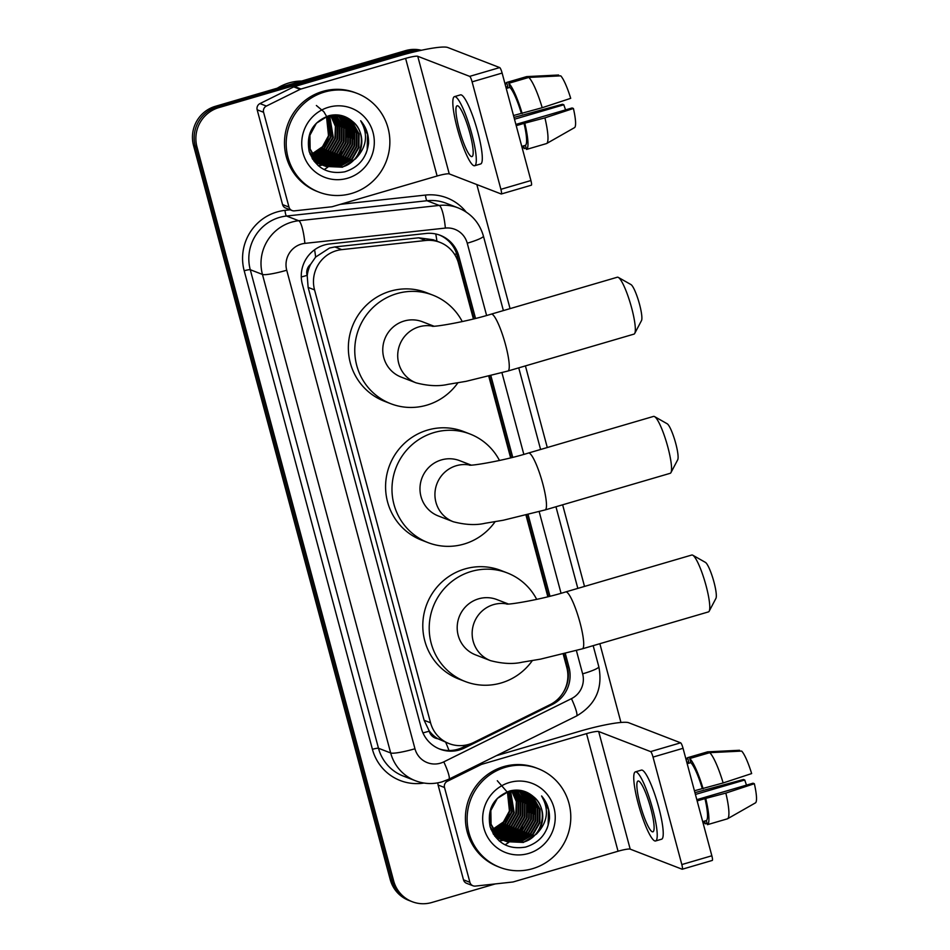 <?xml version="1.0" encoding="UTF-8"?>
<svg xmlns="http://www.w3.org/2000/svg" width="950" height="950" viewBox="0 0 950 950"><rect width="100%" height="100%" fill="white"/><g stroke="black" fill="none" stroke-linecap="round" stroke-linejoin="round"><path stroke-width="1.43" d="M473.409 318.963L458.47 263.186A31.754 31.006 111.1 0 0 439.909 242.345L433.212 239.756L418.689 237.809L334.816 246.941L329.519 248.021L315.637 257.058L310.686 264.243A10.581 10.331 111.1 0 0 307.076 275.369A31.754 4.121 165 0 1 301.281 276.984M439.909 242.345A31.754 31.006 111.1 0 0 425.636 240.493L341.762 249.624A31.754 31.006 111.1 0 0 336.419 250.681A31.754 31.006 111.1 0 0 314.557 289.892L430.552 722.784A31.754 31.006 111.1 0 0 449.113 743.613A31.754 31.006 111.1 0 0 473.801 742.413L550.014 704.686A31.754 31.006 111.1 0 0 566.794 667.47L563.196 654.028M437.819 738.72A31.754 31.006 -68.9 0 1 429.067 730.633L429.21 731.168A10.581 10.331 111.1 0 0 437.819 738.72L449.113 743.613M307.076 275.369L307.218 275.904A31.754 31.006 -68.9 0 1 310.686 264.243M307.218 275.904L308.133 287.411L424.128 720.29L429.067 730.633M547.853 596.766L525.979 515.138M510.637 457.864L488.763 376.236M475.534 318.428L458.85 256.168A31.754 31.006 111.1 0 0 440.289 235.327A31.754 31.006 111.1 0 0 426.016 233.474L329.555 243.972A31.754 31.006 111.1 0 0 324.223 245.041A31.754 31.006 111.1 0 0 302.349 284.24L421.337 728.306A31.754 31.006 111.1 0 0 439.909 749.134A31.754 31.006 111.1 0 0 464.598 747.947L552.247 704.544A31.754 31.006 111.1 0 0 569.014 667.339L565.309 653.493M495.247 883.928L431.811 902.5A31.754 31.006 -68.9 0 1 412.205 901.704A31.754 31.006 -68.9 0 1 393.644 880.876L196.959 146.834A31.754 31.006 -68.9 0 1 218.821 107.623L408.928 51.965A31.754 31.006 -68.9 0 1 419.128 50.766M476.829 184.561L510.067 308.631M525.421 365.904L547.283 447.521M562.638 504.806L584.511 586.423M599.854 643.696L620.956 722.475M412.205 901.704L408.785 900.386A31.754 31.006 -68.9 0 1 390.224 879.546L193.539 145.504A31.754 31.006 -68.9 0 1 215.401 106.305L405.508 50.647L407.218 51.312A31.754 31.006 -68.9 0 1 420.624 50.433A31.754 31.006 -68.9 0 0 407.218 51.312L217.111 106.97L407.218 51.312L408.928 51.965M193.539 145.504L195.249 146.169A31.754 31.006 -68.9 0 1 217.111 106.97A31.754 31.006 -68.9 0 0 195.249 146.169L391.934 880.211L195.249 146.169L196.959 146.834M410.495 901.039A31.754 31.006 -68.9 0 1 391.934 880.211A31.754 31.006 -68.9 0 0 410.495 901.039M549.967 596.232L528.093 514.591M512.751 457.33L490.877 375.689M468.683 744.42L462.887 747.282A31.754 31.006 -68.9 0 1 439.054 748.79M563.872 653.861L567.304 666.674A31.754 31.006 -68.9 0 1 562.899 693.001M439.423 235.018A31.754 31.006 -68.9 0 1 457.14 255.502L474.098 318.796M489.44 376.058L511.314 457.698M526.656 514.959L548.53 596.588M405.508 50.647A31.754 31.006 -68.9 0 1 421.384 50.267M288.978 207.076A5.296 5.166 111.1 0 0 292.077 210.544L285.665 208.062A5.296 5.166 -68.9 0 1 282.566 204.594L288.978 207.076L263.577 112.266L257.165 109.796A5.296 5.166 -68.9 0 1 259.967 103.586L293.728 86.877A5.296 5.166 -68.9 0 1 294.571 86.545L399.19 55.907A42.346 5.486 165 0 1 447.759 47.5L499.688 67.581A5.296 0.914 73.7 0 1 502.122 73.067L472.103 81.854A5.296 0.914 -106.3 0 0 469.68 76.368L417.751 56.288A10.581 1.377 -15 0 0 405.603 58.389L300.984 89.015A5.296 5.166 111.1 0 0 300.141 89.347L266.38 106.067A5.296 5.166 111.1 0 0 263.577 112.266M282.566 204.594L257.165 109.796M292.077 210.544A5.296 5.166 111.1 0 0 294.452 210.852L331.609 206.803A5.296 5.166 111.1 0 0 332.5 206.625L437.119 175.999A10.581 1.377 -15 0 1 449.255 173.898L501.184 193.978A5.296 0.914 -106.3 0 0 501.315 193.99A5.296 0.914 -106.3 0 0 500.899 189.323L530.919 180.536L502.122 73.067M530.919 180.536A5.296 0.914 73.7 0 1 531.335 185.203A5.296 0.914 73.7 0 1 531.204 185.191M500.899 189.323L472.103 81.854M469.894 133.249A26.469 4.584 -106.3 0 0 457.116 105.782A26.469 4.584 -106.3 0 0 459.206 129.117A26.469 4.584 -106.3 0 0 471.996 156.584A26.469 4.584 -106.3 0 0 469.894 133.249M546.642 143.521A34.936 6.056 -106.3 0 0 544.92 117.859L573.42 108.478A27.526 4.774 -106.3 0 1 574.607 127.585L546.642 143.521A34.936 6.056 -106.3 0 1 546.523 143.569L526.514 149.435L525.409 145.326L521.764 146.395M525.409 145.326A30.697 5.32 -106.3 0 0 524.044 123.381L544.92 117.859M516.218 125.673L524.044 123.381M474.668 165.727L480.676 163.958A35.993 6.234 -106.3 0 0 477.826 132.228A35.993 6.234 -106.3 0 0 460.441 94.881L454.444 96.639A35.993 6.234 -106.3 0 0 457.294 128.369A35.993 6.234 -106.3 0 0 474.668 165.727A35.993 6.234 -106.3 0 0 471.817 133.986A35.993 6.234 -106.3 0 0 454.444 96.639M558.861 75.941L558.612 75.014L526.668 76.606L506.659 82.46L507.751 86.569L505.887 87.115M506.659 82.46A34.936 6.056 -106.3 0 0 505.353 85.144M522.417 146.193A34.936 6.056 -106.3 0 0 524.376 148.604L526.158 148.081M523.64 145.837L524.376 148.604M526.514 149.435A34.936 6.056 -106.3 0 0 524.911 123.714M514.484 119.213L563.825 104.773L562.519 104.263L514.009 117.432M562.459 134.508L546.749 143.45M563.825 104.773A21.173 3.669 -106.3 0 0 565.582 109.879M573.42 108.478L572.102 107.968L515.886 124.426M542.201 107.718A34.936 6.056 -106.3 0 0 528.806 77.425L560.749 75.846A27.526 4.774 -106.3 0 1 570.701 98.337L542.201 107.718L513.499 115.532M521.324 113.24A30.697 5.32 -106.3 0 0 509.889 87.4L508.784 83.291L528.806 77.425M506.243 88.469L509.889 87.4M522.191 113.573A34.936 6.056 -106.3 0 0 508.784 83.291M277.341 88.172A47.631 46.502 -68.9 0 1 289.038 82.911A47.631 46.502 -68.9 0 1 301.649 81.047M351.607 193.444A52.927 51.668 -68.9 0 1 318.927 192.126A52.927 51.668 -68.9 0 1 286.271 140.648A52.927 51.668 -68.9 0 1 324.437 92.067A52.927 51.668 -68.9 0 1 357.117 93.385A52.927 51.668 -68.9 0 1 389.785 144.863A52.927 51.668 -68.9 0 1 351.607 193.444M318.927 192.126L317.217 191.461A52.927 51.668 -68.9 0 1 284.561 139.994A52.927 51.668 -68.9 0 1 322.727 91.402A52.927 51.668 -68.9 0 1 355.407 92.732L357.117 93.385M368.541 143.367C368.826 134.722 366.201 127.181 360.668 120.733C368.505 134.437 366.783 147.143 355.514 158.84A26.469 25.84 -68.9 0 0 352.64 121.529C345.776 115.567 337.915 113.608 329.032 115.663C312.609 121.921 305.983 133.867 309.178 151.501C315.59 167.865 327.429 174.646 344.696 171.831C358.625 167.449 366.581 157.961 368.541 143.367M328.51 107.267A37.05 36.171 -68.9 0 1 373.041 132.501A37.05 36.171 -68.9 0 1 347.534 178.244A37.05 36.171 -68.9 0 1 303.002 153.009A37.05 36.171 -68.9 0 1 328.51 107.267M309.178 151.489L314.925 159.897L324.591 165.917L339.803 166.167L351.583 159.172L358.423 147.286L358.566 133.701L351.987 122.075L343.674 116.565M343.401 116.458L335.73 114.843M324.853 166.013L340.338 166.369L352.117 159.386L358.957 147.488L359.1 133.903L352.521 122.289L343.936 116.672L327.821 116.09L316.409 123.215L309.914 135.244L310.139 148.972L317.062 160.728L325.921 166.452L342.475 167.2L355.514 158.84M322.727 165.181L337.666 165.336L349.446 158.353L356.286 146.454L356.428 132.869L349.849 121.256L342.594 116.197M323.819 165.526L338.2 165.549L349.98 158.555L356.82 146.668L356.963 133.083L350.384 121.457L342.867 116.28M322.537 164.861L335.528 164.516L347.308 157.522L354.148 145.635L354.291 132.05L347.712 120.424L341.489 115.864M322.798 164.991L336.062 164.718L347.843 157.724L354.683 145.837L354.825 132.252L348.246 120.626L341.762 115.948M321.539 164.267L333.391 163.685L345.171 156.703L352.011 144.804L352.153 131.219L345.586 119.593L340.361 115.591M321.789 164.421L333.925 163.887L345.705 156.904L352.545 145.018L352.688 131.433L346.121 119.807L340.646 115.651M320.566 163.626L331.253 162.854L343.033 155.871L349.885 143.984L350.016 130.399L343.449 118.774L339.221 115.366M320.803 163.792L331.787 163.067L343.567 156.073L350.407 144.186L350.55 130.601L343.983 118.976L339.506 115.425M319.604 162.925L329.116 162.034L340.896 155.04L347.747 143.153L347.878 129.568L341.311 117.942L338.058 115.199M319.841 163.103L329.65 162.236L341.43 155.254L348.282 143.367L348.412 129.77L341.846 118.156L338.354 115.235M318.666 162.177L326.978 161.203L338.758 154.221L345.61 142.334L345.741 128.737L339.174 117.123L336.882 115.081M318.903 162.379L327.512 161.417L339.293 154.422L346.144 142.536L346.275 128.951L339.708 117.325L337.179 115.104M317.751 161.381L324.841 160.384L336.621 153.389L343.473 141.502L343.603 127.918L335.671 115.021M317.977 161.583L325.375 160.586L337.155 153.603L344.007 141.704L344.137 128.119L335.979 115.033M316.849 160.526L322.703 159.553L334.483 152.57L341.335 140.671L341.466 127.086L334.447 115.021M317.074 160.74L323.238 159.754L335.017 152.772L341.869 140.885L342 127.3L334.756 115.021M315.982 159.6L320.566 158.721L332.346 151.739L339.197 139.852L339.411 126.587L333.189 115.093M316.196 159.838L321.1 158.935L332.88 151.941L339.732 140.054L339.898 126.635L333.509 115.069M315.139 158.614L318.44 157.902L330.208 150.907L337.06 139.021L337.428 126.445L331.918 115.223M315.341 158.864L318.974 158.104L330.742 151.121L337.594 139.234L337.927 126.481L332.239 115.176M314.319 157.558L328.071 150.088L334.923 138.201L335.421 126.302L330.612 115.425M314.521 157.831L316.837 157.284L328.605 150.29L335.457 138.403L335.932 126.338L330.944 115.366M313.524 156.417L325.933 149.257L332.785 137.37L329.27 115.698M313.726 156.714L326.468 149.471L333.319 137.572L329.614 115.627M312.764 155.194L324.093 148.129L330.647 136.539L327.904 116.066M312.954 155.515L324.484 148.485L331.182 136.752L328.249 115.971M312.051 153.876L322.501 146.716L328.51 135.719L326.491 116.529M312.229 154.221L322.893 147.072L329.044 135.921L326.848 116.411M309.914 133.131L309.605 148.758L316.528 160.526L325.921 166.452M325.648 166.345L341.941 166.986C361.867 162.414 368.244 133.439 352.64 121.529M310.032 154.054L314.391 159.695L323.784 165.621M323.511 165.514L324.318 165.811M312.669 159.279L321.112 164.588M312.158 158.436L322.454 165.098M313.773 160.882L319.509 163.97M317.098 163.044L317.918 163.329M318.191 163.412L319.01 163.673M319.283 163.744L320.126 163.958M320.411 164.029L321.254 164.208M317.371 163.139L318.179 163.436M318.452 163.531L319.271 163.792M319.544 163.875L320.376 164.101M320.661 164.172L321.504 164.362M314.961 162.213L315.78 162.498M316.053 162.592L316.872 162.842M317.146 162.925L317.989 163.139M318.274 163.198L319.117 163.388M319.402 163.436L320.269 163.578M315.234 162.319L316.041 162.616M316.314 162.711L317.134 162.973M317.407 163.044L318.238 163.269M318.523 163.341L319.366 163.531M319.651 163.59L320.518 163.744M311.386 155.598L312.027 155.42M311.588 155.883L312.562 155.622M316.374 105.498L323.713 111.613M323.902 111.851L327.988 118.762M329.935 127.098L327.37 141.348L318.333 152.713M347.296 120.009A47.631 46.502 -68.9 0 1 347.486 121.303M347.558 121.837A47.631 46.502 -68.9 0 1 347.759 123.868M347.831 124.723A47.631 46.502 -68.9 0 1 347.926 128.107M347.89 129.616A47.631 46.502 -68.9 0 1 347.047 136.954M341.584 151.786A47.631 46.502 -68.9 0 1 337.321 158.092M336.312 159.315A47.631 46.502 -68.9 0 1 334.637 161.179M333.224 162.616A47.631 46.502 -68.9 0 1 331.598 164.124M331.146 164.528A47.631 46.502 -68.9 0 1 330.03 165.454M329.721 165.704A47.631 46.502 -68.9 0 1 328.973 166.297M327.869 167.117A47.631 46.502 -68.9 0 1 324.793 169.159M318.392 165.799L322.406 165.074M322.929 164.944L323.736 164.718M324.116 164.599L325.779 164.041M326.562 163.744L329.994 162.141M331.681 161.156L340.682 152.914M347.071 136.384L346.026 124.569M345.468 122.788L344.102 119.451M343.746 118.75L342.962 117.313M342.772 116.992L342.38 116.351M349.208 137.216L348.163 125.388M347.605 123.607L346.239 120.282M351.346 138.047L350.301 126.219M349.742 124.438L348.377 121.113M353.483 138.866L352.438 127.039M318.25 165.68L322.121 164.979M322.572 164.861L323.297 164.659M323.653 164.564L325.173 164.065M325.886 163.804L329.009 162.414M330.529 161.595L338.141 155.527M346.952 132.798L345.479 123.512M344.945 121.944L343.651 118.987M343.318 118.346L342.594 117.04M349.089 133.629L347.617 124.331M347.082 122.776L345.788 119.807M351.227 134.449L349.754 125.163M349.208 123.607L347.926 120.638M353.364 135.28L351.892 125.982M365.964 153.627L367.187 149.946L367.567 134.472L360.668 120.733M654.55 416.599L667.173 423.759A19.059 3.301 73.7 0 1 675.735 443.412A19.059 3.301 73.7 0 1 677.718 459.764L670.949 472.613A29.64 5.142 -106.3 0 0 667.874 447.177A29.64 5.142 -106.3 0 0 654.55 416.599A29.64 5.142 -106.3 0 0 653.553 416.409L528.485 453.031A29.64 5.142 73.7 0 1 542.794 483.787A29.64 5.142 73.7 0 1 545.146 509.924L670.213 473.302A29.64 5.142 -106.3 0 0 670.949 472.613M471.152 465.096L459.693 460.667A29.64 28.939 111.1 0 0 441.394 459.919A29.64 28.939 111.1 0 0 420.019 487.124A29.64 28.939 111.1 0 0 438.306 515.957L453.269 521.74C465.358 524.887 475.986 525.398 485.165 523.26L503.262 520.244L545.146 509.924M495.069 521.764A58.223 56.846 -68.9 0 1 463.944 544.077A58.223 56.846 -68.9 0 1 427.999 542.604A58.223 56.846 -68.9 0 1 392.065 485.996A58.223 56.846 -68.9 0 1 434.067 432.547A58.223 56.846 -68.9 0 1 470.001 434.008A58.223 56.846 -68.9 0 1 499.486 460.489M427.999 542.604L421.586 540.134A58.223 56.846 -68.9 0 1 385.664 483.514A58.223 56.846 -68.9 0 1 427.654 430.065A58.223 56.846 -68.9 0 1 463.588 431.526L470.001 434.008M618.331 277.412L630.966 284.572A19.059 3.301 73.7 0 1 639.516 304.226A19.059 3.301 73.7 0 1 641.499 320.577L634.731 333.414A29.64 5.142 -106.3 0 0 631.655 307.978A29.64 5.142 -106.3 0 0 618.331 277.412A29.64 5.142 -106.3 0 0 617.334 277.222L491.269 314.129A29.64 5.142 73.7 0 1 505.578 344.886A29.64 5.142 73.7 0 1 507.929 371.022L633.994 334.115A29.64 5.142 -106.3 0 0 634.731 333.414M433.936 326.194L422.477 321.765A29.64 28.939 111.1 0 0 404.178 321.017A29.64 28.939 111.1 0 0 382.803 348.234A29.64 28.939 111.1 0 0 401.09 377.055L416.053 382.838C428.141 385.985 438.769 386.496 447.949 384.358L466.046 381.342L507.929 371.022M457.853 382.862A58.223 56.846 -68.9 0 1 426.728 405.175A58.223 56.846 -68.9 0 1 390.782 403.714A58.223 56.846 -68.9 0 1 354.849 347.094A58.223 56.846 -68.9 0 1 396.839 293.645A58.223 56.846 -68.9 0 1 432.784 295.106A58.223 56.846 -68.9 0 1 462.258 321.587M390.782 403.714L384.37 401.233A58.223 56.846 -68.9 0 1 348.436 344.613A58.223 56.846 -68.9 0 1 390.426 291.163A58.223 56.846 -68.9 0 1 426.372 292.624L432.784 295.106M692.776 555.216L705.399 562.376A19.059 3.301 73.7 0 1 713.961 582.029A19.059 3.301 73.7 0 1 715.932 598.369L709.175 611.218A29.64 5.142 -106.3 0 0 706.087 585.782A29.64 5.142 -106.3 0 0 692.776 555.216A29.64 5.142 -106.3 0 0 691.778 555.026L565.701 591.933A29.64 5.142 73.7 0 1 580.023 622.689A29.64 5.142 73.7 0 1 582.362 648.826L708.427 611.907A29.64 5.142 -106.3 0 0 709.175 611.218M508.369 603.998L496.909 599.569A29.64 28.939 111.1 0 0 478.61 598.821A29.64 28.939 111.1 0 0 457.235 626.026A29.64 28.939 111.1 0 0 475.534 654.859L490.485 660.642C502.574 663.789 513.214 664.299 522.381 662.162L540.491 659.146L582.362 648.826M532.285 660.666A58.223 56.846 -68.9 0 1 501.161 682.967A58.223 56.846 -68.9 0 1 465.215 681.506A58.223 56.846 -68.9 0 1 429.293 624.898A58.223 56.846 -68.9 0 1 471.283 571.449A58.223 56.846 -68.9 0 1 507.217 572.909A58.223 56.846 -68.9 0 1 536.702 599.379M465.215 681.506L458.814 679.036A58.223 56.846 -68.9 0 1 422.881 622.416A58.223 56.846 -68.9 0 1 464.871 568.967A58.223 56.846 -68.9 0 1 500.816 570.428L507.217 572.909M469.906 882.312A5.296 5.166 111.1 0 0 473.005 885.78L466.593 883.298A5.296 5.166 -68.9 0 1 463.505 879.831L469.906 882.312L444.505 787.502L438.104 785.033A5.296 5.166 -68.9 0 1 437.986 782.836M463.505 879.831L438.104 785.033M496.446 755.654L580.117 731.144A42.346 5.486 165 0 1 628.698 722.736L680.616 742.817A5.296 0.914 73.7 0 1 683.05 748.303L653.03 757.091A5.296 0.914 -106.3 0 0 650.607 751.604L598.678 731.524A10.581 1.377 -15 0 0 586.53 733.626L481.911 764.263A5.296 5.166 111.1 0 0 481.068 764.596L447.308 781.304A5.296 5.166 111.1 0 0 444.505 787.502M473.005 885.78A5.296 5.166 111.1 0 0 475.38 886.089L512.537 882.039A5.296 5.166 111.1 0 0 513.428 881.873L618.046 851.236A10.581 1.377 -15 0 1 630.194 849.134L682.112 869.214A5.296 0.914 -106.3 0 0 682.242 869.226A5.296 0.914 -106.3 0 0 681.827 864.559L711.847 855.772L683.05 748.303M711.847 855.772A5.296 0.914 73.7 0 1 712.262 860.439A5.296 0.914 73.7 0 1 712.132 860.427M681.827 864.559L653.03 757.091M650.821 808.486A26.469 4.584 -106.3 0 0 638.044 781.019A26.469 4.584 -106.3 0 0 640.146 804.353A26.469 4.584 -106.3 0 0 652.923 831.82A26.469 4.584 -106.3 0 0 650.821 808.486M727.569 818.758A34.936 6.056 -106.3 0 0 725.847 793.096L754.347 783.714A27.526 4.774 -106.3 0 1 755.535 802.821L727.569 818.758A34.936 6.056 -106.3 0 1 727.451 818.817L707.441 824.671L706.337 820.562L702.691 821.631M706.337 820.562A30.697 5.32 -106.3 0 0 704.971 798.617L725.847 793.096M697.146 800.909L704.971 798.617M655.595 840.964L661.604 839.206A35.993 6.234 -106.3 0 0 658.754 807.464A35.993 6.234 -106.3 0 0 641.369 770.117L635.372 771.875A35.993 6.234 -106.3 0 0 638.222 803.605A35.993 6.234 -106.3 0 0 655.595 840.964A35.993 6.234 -106.3 0 0 652.745 809.222A35.993 6.234 -106.3 0 0 635.372 771.875M739.789 751.177L739.539 750.262L707.596 751.842L687.586 757.696L688.679 761.805L686.814 762.363M687.586 757.696A34.936 6.056 -106.3 0 0 686.28 760.38M703.344 821.441A34.936 6.056 -106.3 0 0 705.304 823.84L707.085 823.329M704.568 821.085L705.304 823.84M707.441 824.671A34.936 6.056 -106.3 0 0 705.838 798.95M695.412 794.449L744.764 780.009L743.446 779.499L694.937 792.668M743.387 809.744L727.676 818.686M744.764 780.009A21.173 3.669 -106.3 0 0 746.51 785.116M754.347 783.714L753.041 783.204L696.813 799.674M723.14 782.954A34.936 6.056 -106.3 0 0 709.733 752.673L741.677 751.082A27.526 4.774 -106.3 0 1 751.64 773.573L723.14 782.954L694.426 790.768M702.264 788.476A30.697 5.32 -106.3 0 0 690.816 762.636L689.724 758.528L709.733 752.673M687.171 763.705L690.816 762.636M703.119 788.809A34.936 6.056 -106.3 0 0 689.724 758.528M532.534 868.692A52.927 51.668 -68.9 0 1 499.866 867.362A52.927 51.668 -68.9 0 1 467.198 815.896A52.927 51.668 -68.9 0 1 505.364 767.303A52.927 51.668 -68.9 0 1 538.044 768.633A52.927 51.668 -68.9 0 1 570.712 820.099A52.927 51.668 -68.9 0 1 532.534 868.692M499.866 867.362L498.156 866.697A52.927 51.668 -68.9 0 1 465.488 815.231A52.927 51.668 -68.9 0 1 503.654 766.638A52.927 51.668 -68.9 0 1 536.334 767.968L538.044 768.633M549.468 818.615C549.753 809.97 547.129 802.418 541.595 795.969C549.433 809.673 547.711 822.379 536.441 834.076A26.469 25.84 -68.9 0 0 533.567 796.765C526.716 790.804 518.842 788.844 509.972 790.911C493.537 797.157 486.911 809.103 490.117 826.738C496.517 843.113 508.357 849.882 525.623 847.068C539.553 842.686 547.509 833.209 549.468 818.615M509.449 782.503A37.05 36.171 -68.9 0 1 553.969 807.738A37.05 36.171 -68.9 0 1 528.461 853.48A37.05 36.171 -68.9 0 1 483.93 828.246A37.05 36.171 -68.9 0 1 509.449 782.503M505.531 841.13L520.731 841.403L532.511 834.409L539.351 822.522L539.493 808.937L532.926 797.311L524.602 791.801M524.341 791.706L516.669 790.079M505.792 841.249L521.265 841.605L533.045 834.623L539.885 822.736L540.028 809.151L533.461 797.525L524.875 791.908L508.749 791.326L497.337 798.451L490.841 810.481L491.067 824.208L497.99 835.964L506.849 841.688L523.403 842.436L536.441 834.076M504.486 840.631L518.593 840.572L530.373 833.589L537.225 821.703L537.356 808.117L530.789 796.492L523.521 791.433M504.747 840.762L519.128 840.786L530.908 833.791L537.759 821.904L537.89 808.319L531.323 796.694L523.794 791.516M504.224 839.895L516.456 839.752L528.236 832.758L535.087 820.871L535.218 807.286L528.651 795.661L522.417 791.101M503.726 840.239L516.99 839.954L528.77 832.972L535.622 821.073L535.753 807.488L529.186 795.874L522.69 791.184M502.479 839.503L514.318 838.921L526.098 831.939L532.95 820.04L533.081 806.455L526.514 794.841L521.301 790.828M502.716 839.658L514.852 839.135L526.633 832.141L533.484 820.254L533.615 806.669L527.048 795.043L521.574 790.899M501.493 838.862L512.181 838.102L523.961 831.107L530.812 819.221L530.943 805.636L524.376 794.01L520.149 790.602M501.731 839.028L512.715 838.304L524.495 831.309L531.347 819.422L531.477 805.837L524.911 794.212L520.446 790.661M500.531 838.161L510.043 837.271L521.823 830.276L528.675 818.389L528.806 804.804L522.239 793.179L518.997 790.436M500.769 838.339L510.577 837.472L522.357 830.49L529.209 818.603L529.34 805.018L522.773 793.393L519.282 790.471M499.593 837.425L507.918 836.439L519.686 829.457L526.538 817.57L526.668 803.985L520.101 792.359L517.809 790.317M499.831 837.615L508.452 836.653L520.22 829.659L527.072 817.772L527.202 804.187L520.636 792.561L518.106 790.341M498.679 836.617L505.78 835.62L517.548 828.626L524.4 816.739L524.531 803.154L516.598 790.258M498.904 836.819L506.314 835.822L518.082 828.839L524.934 816.941L525.065 803.356L516.907 790.269M497.776 835.762L503.642 834.789L515.411 827.806L522.263 815.908L522.393 802.322L515.375 790.269M498.002 835.976L504.177 835.002L515.945 828.008L522.797 816.121L522.928 802.536L515.684 790.258M496.909 834.836L501.505 833.969L513.273 826.975L520.125 815.088L520.339 801.836L514.128 790.329M497.123 835.074L502.039 834.171L513.808 827.177L520.659 815.29L520.837 801.871L514.437 790.305M496.066 833.851L499.367 833.138L511.136 826.144L517.987 814.257L518.356 801.681L512.846 790.459M496.268 834.1L499.902 833.34L511.67 826.357L518.522 814.471L518.854 801.717L513.166 790.412M495.247 832.794L508.998 825.324L515.85 813.438L516.361 801.539L511.539 790.661M495.449 833.067L497.764 832.521L509.532 825.526L516.384 813.639L516.859 801.574L511.872 790.602M494.451 831.654L506.861 824.493L513.712 812.606L510.197 790.934M494.653 831.951L507.395 824.707L514.247 812.82L510.542 790.863M493.703 830.431L505.02 823.365L511.575 811.787L508.832 791.303M493.881 830.751L505.424 823.721L512.109 811.989L509.176 791.207M492.979 829.113L503.429 821.964L509.438 810.956L507.419 791.766M493.157 829.457L503.821 822.32L509.972 811.158L507.775 791.647M490.853 808.379L490.532 823.994L497.456 835.762L506.849 841.688M506.576 841.581L522.868 842.234C542.794 837.651 549.171 808.676 533.567 796.765M490.96 829.291L495.318 834.931L505.519 841.154M504.438 840.75L505.258 841.047M490.105 826.726L495.853 835.145L504.711 840.857M493.608 834.516L502.039 839.824M493.086 833.672L503.381 840.334M503.654 840.418L504.474 840.679M494.713 836.119L500.436 839.206M498.037 838.28L498.845 838.565M498.299 838.375L499.938 838.909M500.211 838.981L501.054 839.206M501.339 839.266L502.182 839.444M499.379 838.767L500.199 839.028M500.472 839.111L501.303 839.337M501.588 839.408L502.431 839.598M495.9 837.449L496.707 837.734M496.161 837.556L497.8 838.078M498.073 838.161L498.916 838.375M499.201 838.446L500.044 838.624M500.341 838.672L501.196 838.814M497.242 837.947L498.061 838.209M498.334 838.292L499.166 838.518M499.451 838.577L500.294 838.767M500.579 838.826L501.446 838.981M492.314 830.834L492.955 830.656M492.516 831.119L493.489 830.87M497.301 780.734L508.915 793.998M510.863 802.334L508.298 816.584L499.261 827.949M528.224 795.245A47.631 46.502 -68.9 0 1 528.414 796.539M528.485 797.074A47.631 46.502 -68.9 0 1 528.699 799.104M528.758 799.959A47.631 46.502 -68.9 0 1 528.853 803.344M528.817 804.852A47.631 46.502 -68.9 0 1 527.974 812.191M522.512 827.023A47.631 46.502 -68.9 0 1 518.249 833.328M517.239 834.551A47.631 46.502 -68.9 0 1 515.565 836.416M514.152 837.852A47.631 46.502 -68.9 0 1 512.525 839.373M512.074 839.764A47.631 46.502 -68.9 0 1 510.957 840.703M510.649 840.94A47.631 46.502 -68.9 0 1 509.901 841.534M508.796 842.353A47.631 46.502 -68.9 0 1 505.721 844.396M499.32 841.035L503.334 840.311M503.868 840.18L504.664 839.954M505.056 839.836L506.706 839.278M507.49 838.981L510.922 837.377M512.62 836.392L521.609 828.151M527.998 811.633L526.953 799.805M526.395 798.024L525.029 794.699M524.673 793.986L523.889 792.549M523.699 792.229L523.308 791.587M530.136 812.452L529.091 800.624M528.533 798.843L527.167 795.518M532.273 813.283L531.228 801.456M530.67 799.674L529.304 796.349M534.411 814.102L533.366 802.287M499.189 840.916L503.096 840.204M504.581 839.8L506.101 839.301M506.813 839.04L509.936 837.651M511.456 836.831L519.068 830.763M527.879 808.034L526.407 798.748M525.872 797.193L524.578 794.224M524.258 793.582L523.521 792.276M530.017 808.866L528.544 799.568M528.01 798.012L526.716 795.043M532.154 809.697L530.682 800.399M530.148 798.843L528.853 795.874M534.292 810.516L532.819 801.23M546.891 828.863L548.126 825.182L548.494 809.709L541.595 795.969M334.816 246.941L341.762 249.624M448.994 750.512A31.754 4.702 -116.3 0 0 445.681 742.283M456.629 253.792A31.754 4.121 165 0 1 454.634 254.446M436.917 241.193A31.754 6.139 -96.2 0 0 435.765 233.973M567.661 668.099A31.754 4.121 165 0 1 567.008 668.325M315.637 257.058A31.754 6.139 -96.2 0 0 314.593 249.767M429.21 731.168A31.754 4.121 165 0 1 422.964 732.901M308.133 287.411L314.557 289.892M418.689 237.809L425.636 240.493M424.128 720.29L430.552 722.784M486.602 315.471L467.246 243.212A21.173 20.674 111.1 0 0 445.36 228.083L304.867 243.378A21.173 20.674 111.1 0 0 286.734 270.228L414.96 748.766A21.173 20.674 111.1 0 0 443.793 761.864L571.449 698.654A21.173 20.674 111.1 0 0 582.635 673.847L576.389 650.536M414.96 748.766A21.173 2.743 -15 0 1 390.676 752.97L262.449 274.431A42.346 41.337 -68.9 0 1 291.603 222.158A42.346 41.337 -68.9 0 1 298.716 220.732L286.532 216.03A42.346 41.337 111.1 0 0 279.419 217.443A42.346 41.337 111.1 0 0 250.266 269.717L378.492 748.268A42.346 41.337 111.1 0 0 403.239 776.043L415.423 780.746A42.346 41.337 -68.9 0 1 390.676 752.97L378.492 748.268A5.296 0.689 165 0 0 372.424 749.312L244.197 270.774A5.296 0.689 165 0 1 250.266 269.717L262.449 274.431A21.173 2.743 -15 0 0 286.734 270.228M415.423 780.746C424.175 784.047 433.058 784.415 442.071 781.85L448.911 779.178A21.173 3.135 -116.3 0 0 443.793 761.864M244.197 270.774A47.631 46.502 -68.9 0 1 276.996 211.969A47.631 46.502 -68.9 0 1 285 210.366L290.166 209.808M340.302 204.345L425.493 195.071A47.631 46.502 -68.9 0 1 466.106 211.981M423.973 783.038A47.631 46.502 -68.9 0 1 372.424 749.312M218.821 107.623L215.401 106.305M393.644 880.876L390.224 879.546M304.867 243.378A21.173 4.085 -96.2 0 0 298.716 220.732L439.209 205.438L427.025 200.735L286.532 216.03A5.296 1.021 83.8 0 1 285 210.366M445.36 228.083A21.173 4.085 -96.2 0 0 439.209 205.438A42.346 41.337 -68.9 0 1 458.233 207.919L446.049 203.205A42.346 41.337 111.1 0 0 427.025 200.735A5.296 1.021 83.8 0 1 425.493 195.071M561.046 593.263L539.173 511.634M523.83 454.373L501.944 372.733M448.911 779.178L576.567 715.979A21.173 3.135 -116.3 0 0 571.449 698.654M582.635 673.847A21.173 2.743 -15 0 0 598.809 666.71L593.168 645.656M467.246 243.212A21.173 2.743 -15 0 0 483.419 236.075C479.489 222.656 471.093 213.263 458.233 207.919M457.14 255.502L458.85 256.168M567.304 666.674L569.014 667.339M551.107 704.116L552.247 704.544M462.887 747.282L464.598 747.947M449.255 173.898L417.751 56.288M437.119 175.999L405.603 58.389M294.571 86.545L300.984 89.015M469.68 76.368L499.688 67.581M300.141 89.347L293.728 86.877M259.967 103.586L266.38 106.067M470.191 465.132A29.64 28.939 111.1 0 0 456.356 465.702A29.64 28.939 111.1 0 0 435.943 502.301A29.64 28.939 111.1 0 0 453.269 521.74M432.974 326.23A29.64 28.939 111.1 0 0 419.14 326.8A29.64 28.939 111.1 0 0 398.727 363.399A29.64 28.939 111.1 0 0 416.053 382.838M507.407 604.034A29.64 28.939 111.1 0 0 493.572 604.604A29.64 28.939 111.1 0 0 473.159 641.191A29.64 28.939 111.1 0 0 490.485 660.642M630.194 849.134L598.678 731.524M618.046 851.236L586.53 733.626M480.308 763.634L481.911 764.263M650.607 751.604L680.616 742.817M481.068 764.596L479.56 764.002M445.609 780.651L447.308 781.304M576.567 715.979C595.614 704.817 603.024 688.394 598.809 666.71M577.826 588.383L555.952 506.754M540.597 449.481L518.736 367.852M503.381 310.579L483.419 236.075M501.315 193.99L531.335 185.203M528.485 453.031C503.916 460.679 471.782 465.939 469.348 465.132M491.269 314.129C466.699 321.777 434.566 327.037 432.131 326.23M565.701 591.933C541.132 599.581 508.998 604.841 506.576 604.034M682.242 869.226L712.262 860.439"/></g></svg>
